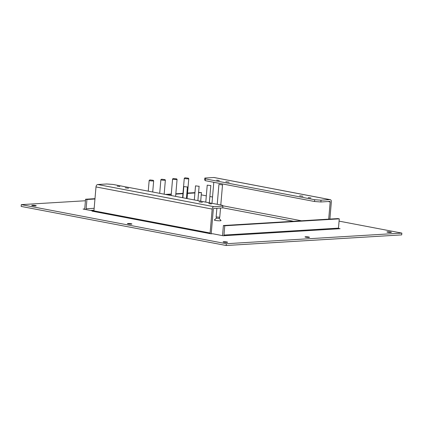 <?xml version="1.0" encoding="UTF-8"?>
<svg xmlns="http://www.w3.org/2000/svg" width="423" height="423" viewBox="0 0 423 423"><rect width="100%" height="100%" fill="white"/><g stroke="black" fill="none" stroke-linecap="round" stroke-linejoin="round"><path stroke-width="0.63" d="M32.254 205.61A2.258 0.28 -175.1 0 1 35.691 205.906A2.258 0.28 -175.1 0 1 33.195 205.774A2.258 0.28 -175.1 0 1 31.741 205.388A2.258 0.28 -175.1 0 1 32.28 205.255A2.258 0.28 -175.1 0 1 34.781 205.388A2.258 0.28 -175.1 0 1 36.235 205.774A2.258 0.28 -175.1 0 1 35.696 205.906M127.926 223.852A2.258 0.28 -175.1 0 1 131.368 224.148A2.258 0.28 -175.1 0 1 128.872 224.016A2.258 0.28 -175.1 0 1 127.413 223.63A2.258 0.28 -175.1 0 1 127.952 223.497A2.258 0.28 -175.1 0 1 130.453 223.63A2.258 0.28 -175.1 0 1 131.913 224.016A2.258 0.28 -175.1 0 1 131.368 224.148M223.598 242.093A2.258 0.28 -175.1 0 1 227.04 242.39A2.258 0.28 -175.1 0 1 224.544 242.257A2.258 0.28 -175.1 0 1 223.085 241.871A2.258 0.28 -175.1 0 1 223.624 241.739A2.258 0.28 -175.1 0 1 226.125 241.866A2.258 0.28 -175.1 0 1 227.585 242.257A2.258 0.28 -175.1 0 1 227.045 242.39M305.517 237.139A2.258 0.28 -175.1 0 1 308.954 237.43A2.258 0.28 -175.1 0 1 306.458 237.303A2.258 0.28 -175.1 0 1 304.999 236.912A2.258 0.28 -175.1 0 1 305.543 236.78A2.258 0.28 -175.1 0 1 308.039 236.912A2.258 0.28 -175.1 0 1 309.499 237.298A2.258 0.28 -175.1 0 1 308.959 237.43M387.431 232.179A2.258 0.28 -175.1 0 1 390.868 232.476A2.258 0.28 -175.1 0 1 388.372 232.343A2.258 0.28 -175.1 0 1 386.918 231.957A2.258 0.28 -175.1 0 1 387.457 231.825A2.258 0.28 -175.1 0 1 389.958 231.957A2.258 0.28 -175.1 0 1 391.412 232.343A2.258 0.28 -175.1 0 1 390.873 232.476M299.658 195.801L302.984 196.235L299.658 195.801M308.267 197.589L310.879 197.932L308.267 197.589M199.022 201.887L202.347 202.326L199.022 201.887M208.798 203.606L211.41 203.949L208.798 203.606M125.213 187.817L128.539 188.256L125.213 187.817M117.224 186.146L119.836 186.49L117.224 186.146M225.856 181.731L229.176 182.165L225.856 181.731M216.692 180.129L219.304 180.473L216.692 180.129M339.077 221.134L401.85 233.099L401.697 234.887L226.168 245.504L21.15 206.419L21.303 204.632L85.435 200.751M201.242 194.85L206.313 195.817M209.882 196.499L212.531 197.007M401.85 233.099L226.316 243.722L21.303 204.632M84.468 208.973L83.072 209.041L93.7 211.066L92.119 211.162L211.029 233.829L212.61 233.734L223.233 235.764L340.081 228.69L338.5 228.394M211.098 233.829A2.348 1.496 100.8 0 0 211.289 232.941L213.34 209.015A0.539 0.344 100.8 0 1 213.737 208.46L222.747 207.91L222.9 206.128L213.89 206.673A2.348 1.496 100.8 0 0 212.166 209.084L95.995 186.934L93.943 210.86A0.539 0.344 -79.2 0 1 93.546 211.415M209.718 233.565A0.539 0.344 100.8 0 0 210.115 233.01L212.166 209.084M93.7 211.066L93.673 211.373M213.795 182.297L211.992 203.315M328.708 219.146L330.183 201.945A0.539 0.344 100.8 0 0 329.877 201.433L320.867 201.977L314.527 201.501L314.68 199.714L321.02 200.19L330.03 199.645A2.348 1.496 100.8 0 1 330.273 199.661L214.096 177.512A2.348 1.496 -79.2 0 0 213.858 177.496L204.848 178.041L205.34 178.871L314.68 199.714M329.882 219.077L331.352 201.871A2.348 1.496 100.8 0 0 330.273 199.661M226.168 245.504L226.316 243.722M205.34 178.871L205.187 180.653L204.695 179.828L204.848 178.041M321.02 200.19L320.867 201.977M205.187 180.653L314.527 201.501M95.995 186.934A2.348 1.496 -79.2 0 1 97.713 184.523L106.723 183.979L113.068 184.449L222.408 205.298L222.9 206.128M84.24 208.967L84.219 209.258M84.309 208.983A0.539 0.412 -93.5 0 0 84.769 208.523L85.562 199.238L86.932 199.497L86.133 208.782L94.16 208.301M85.948 209.586A2.348 1.787 -93.5 0 0 86.133 208.782M200.698 201.158L201.438 192.571L198.588 192.402M201.438 192.571L198.561 192.745M194.918 192.967L187.511 193.417M182.958 193.692L175.809 194.12M171.257 194.4L166.683 194.675M94.958 199.016L86.932 199.497M194.945 192.624L187.542 193.068M182.985 193.343L175.841 193.776M171.283 194.051L165.319 194.416M94.985 198.667L85.562 199.238M338.844 228.748A0.539 0.412 86.5 0 1 338.479 228.134L339.272 218.85L224.766 225.782L223.973 235.066A0.539 0.412 -93.5 0 0 224.338 235.68M339.272 218.85L337.908 218.591L223.402 225.517L222.604 234.802A2.348 1.787 -93.5 0 0 222.651 235.648M223.402 225.517L224.766 225.782M210.395 185.56L207.228 185.142L210.395 185.56M173.483 178.522L176.655 178.908L173.483 178.522M176.655 178.908L177.057 179.378A2.258 0.28 -175.1 0 1 177.068 179.415A2.258 0.28 -175.1 0 1 176.528 179.548A2.258 0.28 -175.1 0 1 174.027 179.415A2.258 0.28 -175.1 0 1 172.573 179.029A2.258 0.28 -175.1 0 1 172.595 178.992L173.065 178.601M185.189 177.813L188.357 178.199L185.189 177.813M188.357 178.199L188.758 178.67A2.258 0.28 -175.1 0 1 188.774 178.707A2.258 0.28 -175.1 0 1 188.23 178.839A2.258 0.28 -175.1 0 1 185.734 178.707A2.258 0.28 -175.1 0 1 184.275 178.321A2.258 0.28 -175.1 0 1 184.296 178.289L184.772 177.893M161.782 179.23L164.954 179.616L161.782 179.23M164.954 179.616L165.351 180.087A2.258 0.28 -175.1 0 1 165.367 180.124A2.258 0.28 -175.1 0 1 164.827 180.256A2.258 0.28 -175.1 0 1 162.326 180.124A2.258 0.28 -175.1 0 1 160.872 179.738A2.258 0.28 -175.1 0 1 160.888 179.701L161.364 179.31M150.08 179.939L153.253 180.325L150.08 179.939M153.253 180.325L153.649 180.795A2.258 0.28 -175.1 0 1 153.665 180.827A2.258 0.28 -175.1 0 1 153.126 180.965A2.258 0.28 -175.1 0 1 150.625 180.833A2.258 0.28 -175.1 0 1 149.166 180.441A2.258 0.28 -175.1 0 1 149.187 180.41L149.663 180.018M219.22 218.432L216.454 218.194M219.236 218.448L221.023 220.536A3.384 0.418 -175.1 0 1 220.23 220.79A3.384 0.418 -175.1 0 1 216.29 220.563A3.384 0.418 -175.1 0 1 214.324 219.96L216.439 218.21L216.142 216.93L216.888 208.264M220.531 208.047L219.743 217.248L216.148 216.941M222.096 184.851L218.929 184.433L222.096 184.851M198.694 186.268L195.526 185.85L198.694 186.268M186.992 186.971L183.825 186.559L186.992 186.971M210.115 233.01L93.943 210.86M328.063 201.538L330.183 201.945M301.509 220.795L222.683 205.763M213.858 177.496L330.03 199.645M213.89 206.673L97.713 184.523M338.479 228.134L223.973 235.066M222.757 207.788L293.514 221.277M90.385 210.432L93.996 210.215M207.228 185.142L205.774 202.125M210.828 185.454L209.337 202.807M175.614 196.378L177.068 179.415M171.156 195.526L172.573 179.029M187.072 198.561L188.774 178.707M182.609 197.71L184.275 178.321M164.161 194.194L165.367 180.124M159.704 193.343L160.872 179.738M152.708 192.01L153.665 180.827M148.251 191.159L149.166 180.441M218.929 184.433L217.226 204.309M222.53 184.745L220.795 204.991M219.23 218.464L219.743 217.248M195.526 185.85L194.316 199.942M199.127 186.157L197.885 200.624M183.825 186.559L182.863 197.758M187.421 186.866L186.432 198.44"/></g></svg>
